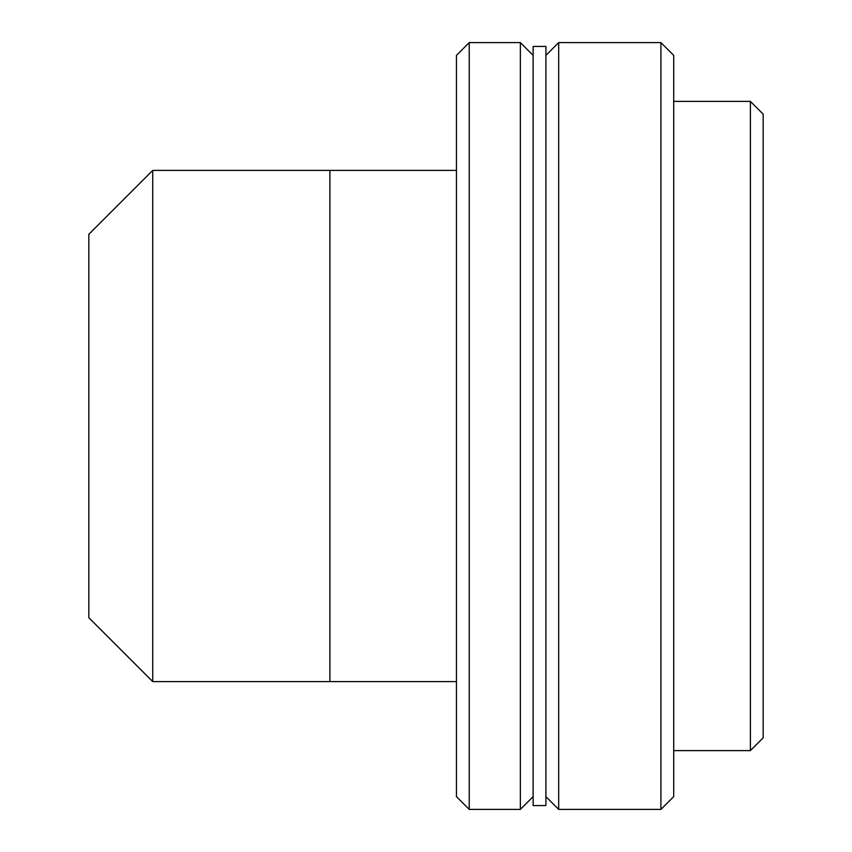 <?xml version="1.0" encoding="UTF-8"?>
<svg xmlns="http://www.w3.org/2000/svg" width="852" height="852" viewBox="0 0 852 852"><rect width="100%" height="100%" fill="white"/><g stroke="black" fill="none" stroke-linecap="round" stroke-linejoin="round"><path stroke-width="1.28" d="M456.448 681.6L329.905 681.6L329.905 170.4L329.905 681.6L152.732 681.6L152.732 170.4L152.732 681.6L88.832 617.7L88.832 234.3L152.732 170.4L456.448 170.4M533.128 55.38L520.348 42.6L469.228 42.6L456.448 55.38L456.448 796.62L469.228 809.4L469.228 42.6L469.228 809.4L520.348 809.4L520.348 42.6L520.348 809.4L533.128 796.62M456.448 694.38L456.448 55.38M673.708 750.612L750.388 750.612L750.388 101.388L750.388 750.612L763.168 737.832L763.168 114.168L750.388 101.388L673.708 101.388L673.708 55.433L673.708 750.612M763.168 165.288L763.168 737.832M545.908 101.388L545.908 805.566L545.908 46.434L533.128 46.434L533.128 805.566L545.908 805.566M660.928 42.6L660.928 809.4L673.708 796.62L673.708 55.38L660.928 42.6L558.688 42.6L558.688 809.4L660.928 809.4L660.928 42.6M545.908 796.62L558.688 809.4L558.688 42.6L545.908 55.38"/></g></svg>
